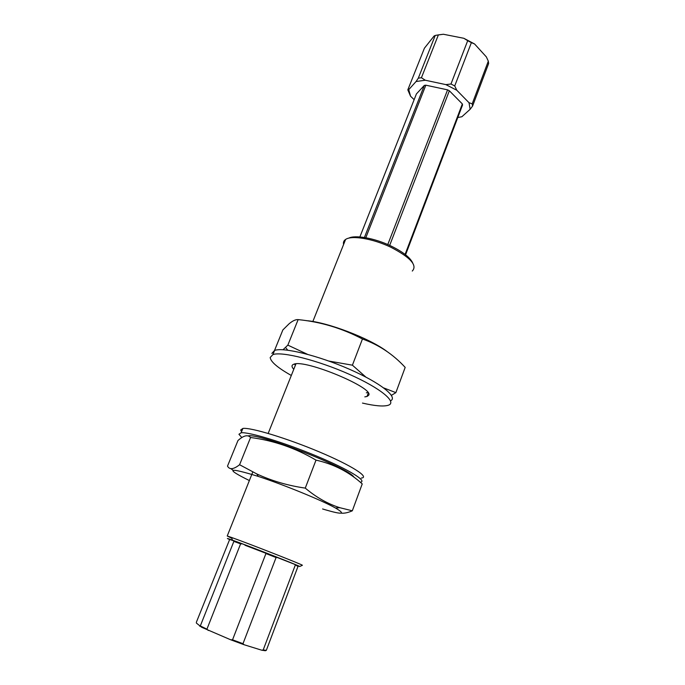 <?xml version="1.0" encoding="UTF-8"?>
<svg xmlns="http://www.w3.org/2000/svg" width="685" height="685" viewBox="0 0 685 685"><rect width="100%" height="100%" fill="white"/><g stroke="black" fill="none" stroke-linecap="round" stroke-linejoin="round"><path stroke-width="1.03" d="M261.704 650.193L265.36 650.741L266.328 650.339L297.984 566.469L294.276 564.175L242.43 543.873L229.663 539.455L196.381 622.211L196.381 623.059L201.655 627.272L230.665 639.773L244.057 644.722L261.704 650.193L263.194 649.962L295.244 565.253M297.984 566.469L297.804 565.741L294.276 564.175M263.194 649.962L266.328 650.339M230.665 639.773L232.54 639.816L242.995 643.677L276.081 557.539L265.934 553.566L264.556 552.341M242.995 643.677L244.057 644.722M277.545 557.427L276.081 557.539M199.815 626.313L200.32 625.927L206.93 629.155L240.598 543.873L233.868 541.381L233.799 540.696M206.93 629.155L208.283 630.457M232.54 639.816L265.934 553.566M242.43 543.873L240.598 543.873M200.32 625.927L233.868 541.381M276.877 557.47L245.025 545.269M302.256 565.331L302.402 565.262C302.333 564.577 248.381 543.402 231.581 537.485L227.232 535.995L231.855 538.324M297.872 566.007L299.747 566.504C299.559 565.878 248.424 545.842 232.455 540.148C226.829 538.127 225.87 537.922 229.578 539.532M348.622 238.209C354.958 234.647 374.575 238.115 390.818 245.924C402.994 251.892 410.306 257.611 412.747 263.074M343.596 244.468C343.091 242.353 343.759 240.675 345.6 239.45L345.694 239.39C351.705 235.126 373.06 238.68 390.775 247.208C410.452 257.432 417.619 265.378 412.276 271.054M364.411 237.489L424.34 85.394L425.839 85.188L447.579 89.855L387.787 244.545M365.807 237.721L425.839 85.188M389.679 245.393L449.351 90.771L447.579 89.855M359.873 236.942L416.42 93.913L424.34 85.394M449.351 90.771L462.349 103.932L462.546 105.002L405.58 254.786M405.092 254.4L462.349 103.932M450.978 84.007L445.866 84.615L456.809 90.257L454.72 85.942L450.978 84.007L467.701 40.698L463.822 38.283L443.383 34.25L436.234 35.243M472.196 103.846L469.011 102.724L470.15 109.283L472.573 106.081L488.628 63.542L488.311 61.17L472.196 103.846L472.573 106.081M454.72 85.942L471.383 42.633L474.568 43.968L486.359 56.906L488.311 61.17M456.809 90.257L469.011 102.724M407.815 89.846L410.546 96.217L408.757 89.632L407.815 89.846L424.409 48.198L434.153 35.945L435.232 35.466L418.295 78.184L416.052 81.532L425.257 80.222L421.429 77.722L438.383 34.892L443.383 34.25M414.142 99.676L410.546 96.217M408.757 89.632L416.052 81.532M425.257 80.222L445.866 84.615M470.15 109.283L461.878 116.741L457.785 117.512M421.429 77.722L418.295 78.184M438.383 34.892L435.232 35.466M471.383 42.633L467.701 40.698M474.568 43.968L463.822 38.283M367.888 392.565L366.355 392.805M295.389 365.259L294.43 364.069M271.842 353.409L274.599 350.437C283.342 347.012 318.131 355.481 349.299 369.181C380.56 382.829 398.422 397.24 390.536 400.828M293.771 369.309C291.442 366.783 291.433 365.105 293.728 364.266C304.679 358.786 375.825 388.549 368.513 395.416L367.006 396.478L364.814 396.88M291.313 375.474C277.733 367.811 270.695 361.817 270.181 357.493L272.904 354.59C281.74 351.217 317.703 360.224 349.222 374.258C380.851 388.241 397.677 402.438 388.172 405.289C383.42 406.684 374.858 405.948 362.476 403.08M383.711 387.924L395.879 392.625L405.177 367.391C393.139 354.299 378.899 344.838 362.451 338.989C342.175 328.303 320.743 321.847 298.138 319.612C295.646 319.407 292.598 320.82 289.001 323.868L282.862 329.939L274.522 350.463M386.811 351.328C369.104 338.082 327.105 322.087 306.349 320.666M298.138 319.612L287.846 345.129L307.428 354.291M283.016 349.744L287.846 345.129M395.879 392.625L391.426 395.356M362.451 338.989L352.407 365.182L365.858 377.075M328.826 361.055L352.407 365.182M352.321 510.796L362.228 483.91C349.204 472.025 333.8 464.096 316.008 460.123C295.449 448.041 273.632 440.506 250.573 437.501C247.773 434.453 243.569 435.454 237.969 440.532L227.506 466.108C229.552 469.919 233.576 469.456 239.587 464.73L256.841 473.951C271.842 480.904 287.991 485.631 305.27 488.114C316.264 497.361 327.781 503.895 339.837 507.705L352.321 510.796C348.031 512.697 344.272 513.485 341.036 513.142M353.957 477.197C350.181 468.463 258.639 432.749 248.064 435.9M250.573 437.501L239.587 464.73M316.008 460.123L305.27 488.114M322.592 508.955L324.981 509.683C342.568 514.829 346.079 514.272 335.487 508.013C322.387 500.564 283.958 484.8 258.305 476.426C227.797 467.067 224.817 468.446 249.366 480.553M230.811 468.626L233.028 470.244M241.608 431.584L240.675 430.017L242.892 428.425C250.941 427.337 286.989 438.254 319.433 451.954C351.979 465.646 370.14 477.445 361.286 478.053M241.839 437.561L238.937 434.273L241.129 432.766C249.04 431.833 284.198 442.527 316.436 456.004C348.768 469.473 367.845 481.29 360.31 482.249M265.36 650.741L266.174 650.356M201.655 627.272L201.399 626.484M299.747 566.504L302.402 565.262M232.455 540.148L231.581 537.485M345.6 239.45L312.848 321.513M295.946 363.863L268.177 433.417M252.791 471.982L227.232 535.995M274.599 350.437L272.904 354.59M367.006 396.478L368.256 393.139M391.212 395.031L392.017 395.022M287.726 350.181L285.517 347.458M335.487 508.013L339.837 507.705M258.305 476.426L256.841 473.951M242.892 428.425L241.129 432.766"/></g></svg>
